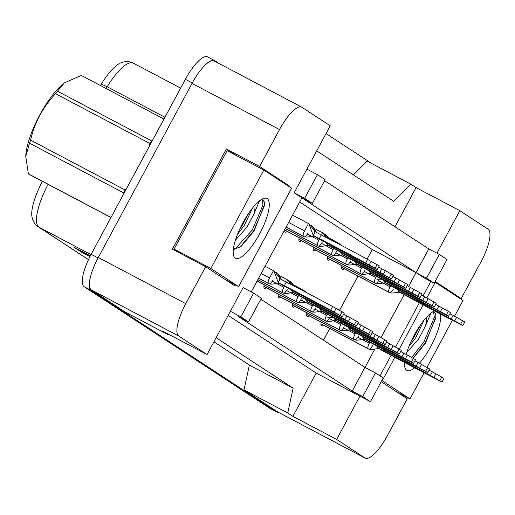 <?xml version="1.0" encoding="UTF-8"?>
<svg xmlns="http://www.w3.org/2000/svg" width="515" height="515" viewBox="0 0 515 515"><rect width="100%" height="100%" fill="white"/><g stroke="black" fill="none" stroke-linecap="round" stroke-linejoin="round"><path stroke-width="0.77" d="M288.561 186.218L288.876 185.638L259.631 166.487L279.51 129.574A31.067 9.186 -62.2 0 1 301.726 107.152A31.067 9.186 -62.2 0 1 301.945 107.281L330.237 125.815L294.168 192.803L301.887 197.857L251.256 291.883M253.631 293.132L240.872 316.828L248.584 321.881L261.343 298.185L253.631 293.132L243.132 287.589L207.062 354.577L178.769 336.05A31.067 9.186 -62.2 0 1 185.773 303.65L205.652 266.738L234.892 285.896L235.4 284.956M324.611 180.688L428.789 248.919L416.03 272.615L301.887 197.857L312.38 203.399L325.139 179.703L317.427 174.649L306.927 169.107M381.203 381.718L407.243 398.771L387.364 435.684A31.067 9.186 -62.2 0 1 365.148 458.105A31.067 9.186 -62.2 0 1 364.929 457.977L336.636 439.443L359.946 396.151L316.204 373.066L228.158 315.399M430.868 281.428L423.066 295.919M419.332 302.852L395.552 347.026M391.11 355.266L379.999 375.899M436.913 253.206L459.811 210.68L488.104 229.207A31.067 9.186 -62.2 0 1 481.1 261.607L461.221 298.52L435.181 281.46M408.575 286.449L416.03 272.615L423.742 277.669L434.242 283.211L447.001 259.515L439.289 254.462L428.789 248.919M260.815 299.17L364.993 367.401L374.926 348.945M381.061 337.563L404.133 294.702M375.487 372.944L362.727 396.64L370.446 401.694L383.205 377.997L375.487 372.944L364.993 367.401L352.234 391.097L238.084 316.339L248.584 321.881M168.894 334.435L168.463 334.859L124.727 311.775L91.29 289.874A31.067 9.186 -62.2 0 1 98.294 257.474L192.024 83.398A31.067 9.186 -62.2 0 1 214.246 60.976L301.726 107.152M365.148 458.105L277.669 411.929A31.067 9.186 -62.2 0 1 277.45 411.8L244.013 389.9L287.75 412.991L293.125 388.149L249.382 365.064L213.918 341.838M293.125 388.149L216.133 337.724M244.013 389.9L249.382 365.064M455.022 295.243L461.221 298.52M394.979 226.774L416.075 187.589L459.811 210.68M416.075 187.589L410.931 184.222L367.189 161.137L353.361 174.875M410.931 184.222L393.724 201.314L316.738 150.889M236.81 155.762L226.388 148.938L259.631 166.487M226.388 148.938L172.409 249.196L205.652 266.738M168.463 334.859L163.319 331.493L207.062 354.577M287.75 412.991L292.893 416.358L336.636 439.443M292.893 416.358L316.204 373.066M370.446 401.694L359.946 396.151M362.727 396.64L352.234 391.097M240.872 316.828L230.372 311.285M367.111 259.148L372.287 249.524L299.672 201.964M372.287 249.524L426.529 278.158L434.242 283.211M323.465 340.203L329.761 328.512M339.591 310.255L358.015 276.034M287.248 231.435A8.8 2.601 -62.2 0 1 285.252 232.091A8.8 2.601 -62.2 0 1 284.692 229.78M301.494 240.769A8.8 2.601 -62.2 0 1 299.498 241.426A8.8 2.601 -62.2 0 1 299.196 237.743M315.74 250.103A8.8 2.601 -62.2 0 1 313.751 250.754A8.8 2.601 -62.2 0 1 313.448 247.078M329.993 259.431A8.8 2.601 -62.2 0 1 327.997 260.088A8.8 2.601 -62.2 0 1 327.695 256.412M344.239 268.766A8.8 2.601 -62.2 0 1 342.243 269.422A8.8 2.601 -62.2 0 1 341.941 265.74M266.493 287.872A8.8 2.601 -62.2 0 1 264.504 288.529A8.8 2.601 -62.2 0 1 264.195 284.847M280.746 297.207A8.8 2.601 -62.2 0 1 278.75 297.857A8.8 2.601 -62.2 0 1 278.448 294.181M294.992 306.534A8.8 2.601 -62.2 0 1 292.996 307.191A8.8 2.601 -62.2 0 1 292.694 303.509M309.245 315.869A8.8 2.601 -62.2 0 1 307.249 316.525A8.8 2.601 -62.2 0 1 306.946 312.843M323.491 325.203A8.8 2.601 -62.2 0 1 321.495 325.853A8.8 2.601 -62.2 0 1 321.193 322.178M439.289 254.462L426.529 278.158M317.427 174.649L304.668 198.346L294.168 192.803M304.668 198.346L312.38 203.399M282.677 182.368L288.876 185.638M279.014 412.644A31.067 9.186 -62.2 0 1 277.321 412.315A31.067 9.186 -62.2 0 1 277.096 412.187L91.142 290.396A31.067 9.186 -62.2 0 1 90.717 275.924M203.09 67.233A31.067 9.186 -62.2 0 1 214.594 60.59A31.067 9.186 -62.2 0 1 214.813 60.718L219.21 63.596M326.059 133.578L372.036 163.693M86.572 253.818L82.664 252.595A8.285 7.912 123.2 0 1 81.389 252.06L89.964 256.586M90.357 255.813L73.677 247.007L81.389 252.06M101.14 84.409A37.795 11.175 -62.2 0 1 120.137 63.197C124.739 61.085 129.111 61.06 133.256 63.12A41.419 12.251 117.8 0 0 107.197 86.784A10.358 1.989 -148.7 0 0 101.14 84.409L100.457 85.529M48.114 184.364A41.419 12.251 117.8 0 0 38.966 227.199A10.358 9.888 123.2 0 1 38.2 226.748C35.046 224.849 32.954 221.437 31.924 216.506A37.795 11.175 -62.2 0 1 42.417 181.351M277.321 412.315L270.324 408.627A31.067 9.186 -62.2 0 1 270.098 408.492L84.145 286.701A31.067 9.186 -62.2 0 1 91.155 254.307L185.374 79.316A31.067 9.186 -62.2 0 1 207.597 56.895L214.594 60.59M273.504 270.658L269.577 277.946C268.161 280.765 267.774 282.561 268.405 283.347L269.216 283.874C273.336 285.072 279.265 281.589 281.711 284.789L287.917 288.072A68.862 1.835 -151.7 0 0 334.254 312.528L342.314 316.693L330.649 310.165A68.862 1.835 -151.7 0 0 284.319 285.716L278.197 282.478L273.98 270.942L265.077 266.21M269.216 283.874L258.588 278.261L269.178 283.849C270.13 284.068 271.373 282.832 272.918 280.134M275.815 272.171L277.295 273.111L279.568 276.69M274.527 271.328L280.16 278.834L278.197 282.478L281.795 284.84M276.24 272.422L278.287 274.572L281.705 279.651M328.969 309.509A60.577 1.616 -151.7 0 0 289.604 288.728A60.577 1.616 -151.7 0 0 328.969 309.509M342.314 316.693L344.277 313.043L332.613 306.522A68.862 1.835 -151.7 0 0 286.282 282.066L280.16 278.834M284.319 285.716L286.282 282.066M330.649 310.165L332.613 306.522M340.151 315.277L342.115 311.627M334.184 312.032L336.147 308.388M308.498 223.555L304.571 230.842C303.161 233.662 302.775 235.458 303.406 236.243L304.217 236.771C308.337 237.975 314.266 234.486 316.706 237.685L322.918 240.969A68.862 1.835 -151.7 0 0 369.249 265.425L377.315 269.59L375.152 268.173L365.65 263.068A68.862 1.835 -151.7 0 0 319.319 238.612L313.191 235.381L308.981 223.838L292.572 215.148M304.217 236.771L286.082 227.199L304.178 236.752C305.125 236.964 306.374 235.728 307.918 233.038M310.815 225.068L312.29 226.008L314.568 229.587M309.528 224.225L315.154 231.731L313.191 235.381L316.796 237.737M311.24 225.319L313.281 227.469L316.706 232.548M363.97 262.405A60.577 1.616 -151.7 0 0 324.598 241.625A60.577 1.616 -151.7 0 0 363.97 262.405M377.315 269.59L379.272 265.94L367.613 259.418A68.862 1.835 -151.7 0 0 321.283 234.962L315.154 231.731M319.319 238.612L321.283 234.962M365.65 263.068L367.613 259.418M375.152 268.173L377.115 264.523M369.184 264.929L371.148 261.285M237.492 234.338L244.348 225.448L252.653 207.88M235.4 240.222L247.123 226.915L253.895 214.073L259.463 200.914M233.366 249.176L240.711 246.891L254.172 230.804L264.485 204.461L264.369 202.009L262.753 199.91L261.35 199.582M254.841 205.324A23.407 6.92 -62.2 0 1 253.895 214.073M242.855 222.853A33.765 9.985 -62.2 0 1 263.493 198.513A33.765 9.985 -62.2 0 1 259.624 233.842A33.765 9.985 -62.2 0 1 233.52 255.298A33.765 9.985 -62.2 0 1 242.855 222.853M238.625 286.662L291.625 188.226L263.847 170.034L210.847 268.47L238.625 286.662L225.428 279.697M239.61 229.368L242.642 224.772L249.215 212.47M239.662 247.638L253.753 230.636L264.343 205.865L264.498 204.133M234.615 249.479L252.363 229.902L262.953 205.131L262.219 199.698M263.847 170.034L227.109 150.644L174.109 249.073L210.847 268.47M174.109 249.073L182.104 254.313M408.884 346.589L415.74 337.705L424.051 320.137M406.792 352.479L418.521 339.173L425.293 326.33L430.862 313.172M413.249 358.234L425.57 343.061L435.883 316.719L435.761 314.266L434.151 312.161L432.742 311.839M426.24 317.581A23.407 6.92 -62.2 0 1 425.293 326.33M406.213 354.429A33.765 9.985 -62.2 0 1 414.247 335.111A33.765 9.985 -62.2 0 1 434.506 310.918M440.441 314.034A33.765 9.985 -62.2 0 1 431.023 346.099A33.765 9.985 -62.2 0 1 419.41 363.204M414.672 367.832A33.765 9.985 -62.2 0 1 404.912 367.556A33.765 9.985 -62.2 0 1 404.648 362.528M394.863 357.288L382.246 380.727L410.024 398.919L424.103 372.763M427.038 367.317L452.395 320.221M454.571 316.184L463.024 300.483L435.246 282.291L426.832 297.921M423.092 304.861L399.286 349.073M411.009 341.625L414.041 337.029L420.613 324.727M413.062 358.131L425.152 342.893L435.742 318.122L435.896 316.39M411.685 357.384L423.761 342.16L434.351 317.388L433.617 311.948M396.827 391.954L410.024 398.919M381.847 380.514L382.246 380.727M434.847 282.085L435.246 282.291M29.213 174.385L110.957 217.53L29.284 174.424A55.916 16.538 -62.2 0 1 29.213 174.385A55.916 16.538 -62.2 0 1 28.814 174.147A55.916 16.538 -62.2 0 1 28.377 173.825L111.002 217.439M81.422 75.48L163.976 119.062L81.351 75.448A55.916 16.538 -62.2 0 1 81.422 75.48A55.916 16.538 -62.2 0 1 81.492 75.518M25.763 156.116A48.667 14.394 -62.2 0 1 25.782 155.794A48.667 14.394 -62.2 0 1 64.137 83.134L57.519 91.219L151.925 141.046A55.916 16.538 -62.2 0 0 149.968 143.543L55.562 93.711A55.916 16.538 -62.2 0 1 57.519 91.219M55.562 93.711C43.015 106.901 34.692 122.37 30.578 140.112A55.916 16.538 -62.2 0 0 29.529 143.202L123.935 193.035A55.916 16.538 -62.2 0 1 124.984 189.938L127.018 187.698M149.221 146.46L149.968 143.543M30.578 140.112L124.984 189.938M29.529 143.202L25.75 156.406L28.377 173.825M81.351 75.448L64.703 82.703M290.479 284.216L288.233 280.269L279.214 275.48M287.75 279.986L286.552 282.207M284.396 286.211L283.823 287.28C282.413 290.093 282.02 291.896 282.658 292.681L257.828 279.677L283.43 293.183C284.377 293.402 285.625 292.166 287.17 289.469M290.067 281.505L291.542 282.439L293.795 285.928M283.469 293.209C287.589 294.406 293.518 290.924 295.958 294.123L302.17 297.406A68.862 1.835 -151.7 0 0 348.501 321.856L356.56 326.021L354.397 324.605L344.902 319.5A68.862 1.835 -151.7 0 0 298.565 295.043L292.443 291.812L296.041 294.168M292.984 290.808L292.443 291.812L290.891 289.681M290.492 281.757L293.743 285.896M288.233 280.269L289.192 280.9L291.426 284.698M343.215 318.843A60.577 1.616 -151.7 0 0 303.85 298.063A60.577 1.616 -151.7 0 0 343.215 318.843M356.56 326.021L358.524 322.377L346.859 315.856A68.862 1.835 -151.7 0 0 343.685 314.137M298.565 295.043L299.08 294.091M344.902 319.5L346.859 315.856M354.397 324.605L356.361 320.961M348.43 321.366L350.393 317.716M304.017 291.252L302.479 289.604L293.466 284.814M301.996 289.321L301.629 290.003M298.649 295.546L298.076 296.614C296.659 299.427 296.273 301.23 296.904 302.009L257.069 281.087L297.676 302.517C298.623 302.736 299.872 301.494 301.417 298.803M304.314 290.833L306.927 292.784M297.715 302.537C301.835 303.741 307.764 300.251 310.204 303.457L316.416 306.734A68.862 1.835 -151.7 0 0 362.747 331.19L370.813 335.355L368.65 333.939L359.148 328.834A68.862 1.835 -151.7 0 0 312.817 304.378L306.689 301.146L310.294 303.502M307.23 300.142L306.689 301.146L305.144 299.015M304.738 291.091L306.142 292.372M302.479 289.604L304.764 291.645M357.468 328.171A60.577 1.616 -151.7 0 0 318.096 307.397A60.577 1.616 -151.7 0 0 357.468 328.171M370.813 335.355L372.776 331.712L361.112 325.184A68.862 1.835 -151.7 0 0 357.938 323.472M312.817 304.378L313.332 303.419M359.148 328.834L361.112 325.184M368.65 333.939L370.613 330.295M362.682 330.694L364.646 327.051M312.895 304.88L312.322 305.942C310.912 308.762 310.519 310.558 311.157 311.343L263.918 286.507L311.923 311.845C312.875 312.064 314.118 310.828 315.663 308.131M311.961 311.871C316.088 313.069 322.017 309.586 324.456 312.785L330.662 316.068A68.862 1.835 -151.7 0 0 376.999 340.524L385.059 344.69L373.394 338.162A68.862 1.835 -151.7 0 0 327.064 313.712L320.942 310.474L324.54 312.837M321.482 309.476L320.942 310.474L319.39 308.343M371.714 337.505A60.577 1.616 -151.7 0 0 332.349 316.725A60.577 1.616 -151.7 0 0 371.714 337.505M385.059 344.69L387.023 341.039L375.358 334.518A68.862 1.835 -151.7 0 0 372.184 332.799M327.064 313.712L327.579 312.753M373.394 338.162L375.358 334.518M382.896 343.273L384.86 339.623M376.929 340.029L378.892 336.385M327.147 314.208L326.568 315.277C325.158 318.09 324.765 319.892 325.403 320.678L278.164 295.842L326.175 321.18C327.122 321.399 328.37 320.163 329.915 317.465M326.214 321.206C330.334 322.403 336.263 318.92 338.703 322.12L344.915 325.403A68.862 1.835 -151.7 0 0 391.245 349.852L399.305 354.017L397.149 352.601L387.647 347.496A68.862 1.835 -151.7 0 0 341.316 323.04L335.188 319.809L338.793 322.165M335.728 318.804L335.188 319.809L333.636 317.678M385.96 346.84A60.577 1.616 -151.7 0 0 346.595 326.059A60.577 1.616 -151.7 0 0 385.96 346.84M399.305 354.017L401.269 350.374L389.61 343.853A68.862 1.835 -151.7 0 0 386.437 342.134M341.316 323.04L341.831 322.087M387.647 347.496L389.61 343.853M397.149 352.601L399.112 348.958M391.175 349.363L393.138 345.713M325.474 237.112L323.227 233.166L314.214 228.383M322.751 232.883L321.553 235.104M319.397 239.108L318.824 240.177C317.407 242.99 317.021 244.792 317.652 245.578L285.323 228.609L318.425 246.08C319.377 246.299 320.62 245.063 322.165 242.365M325.062 234.402L326.542 235.336L328.795 238.825M318.463 246.106C322.583 247.303 328.512 243.82 330.958 247.02L337.164 250.303A68.862 1.835 -151.7 0 0 383.501 274.759L391.561 278.918L379.896 272.396A68.862 1.835 -151.7 0 0 333.565 247.94L327.443 244.709L331.042 247.071M327.984 243.704L327.443 244.709L325.892 242.578M325.493 234.653L328.744 238.793M323.227 233.166L324.186 233.804L326.42 237.595M378.216 271.74A60.577 1.616 -151.7 0 0 338.851 250.959A60.577 1.616 -151.7 0 0 378.216 271.74M391.561 278.918L393.524 275.274L381.86 268.753A68.862 1.835 -151.7 0 0 378.686 267.034M333.565 247.94L334.081 246.988M379.896 272.396L381.86 268.753M389.398 277.501L391.361 273.858M383.43 274.263L385.394 270.62M339.018 244.155L337.48 242.501L328.461 237.711M336.997 242.217L336.63 242.9M333.643 248.442L333.07 249.511C331.66 252.324 331.267 254.127 331.905 254.906L284.666 230.076L332.677 255.414C333.623 255.633 334.872 254.391 336.417 251.7M339.314 243.737L341.921 245.681M332.716 255.434C336.836 256.637 342.765 253.148 345.205 256.354L351.417 259.631A68.862 1.835 -151.7 0 0 397.747 284.087L405.807 288.252L403.651 286.836L394.149 281.731A68.862 1.835 -151.7 0 0 347.812 257.275L341.69 254.043L345.295 256.399M342.23 253.039L341.69 254.043L340.138 251.912M339.739 243.988L341.136 245.269M337.48 242.501L339.765 244.541M392.462 281.074A60.577 1.616 -151.7 0 0 353.097 260.294A60.577 1.616 -151.7 0 0 392.462 281.074M405.807 288.252L407.771 284.608L396.112 278.087A68.862 1.835 -151.7 0 0 392.932 276.368M347.812 257.275L348.327 256.316M394.149 281.731L396.112 278.087M403.651 286.836L405.608 283.192M397.677 283.598L399.64 279.948M347.895 257.777L347.322 258.839C345.906 261.659 345.52 263.455 346.151 264.24L298.912 239.411L346.923 264.749C347.87 264.961 349.119 263.725 350.664 261.034M346.962 264.768C351.082 265.972 357.011 262.483 359.451 265.682L365.663 268.965A68.862 1.835 -151.7 0 0 411.994 293.421L420.06 297.586L417.897 296.17L408.395 291.065A68.862 1.835 -151.7 0 0 362.064 266.609L355.942 263.377L359.541 265.734M356.477 262.373L355.942 263.377L354.391 261.24M406.715 290.402A60.577 1.616 -151.7 0 0 367.35 269.622A60.577 1.616 -151.7 0 0 406.715 290.402M420.06 297.586L422.023 293.936L410.358 287.415A68.862 1.835 -151.7 0 0 407.185 285.696M362.064 266.609L362.579 265.65M408.395 291.065L410.358 287.415M417.897 296.17L419.86 292.52M411.929 292.926L413.893 289.282M341.394 323.542L340.821 324.611C339.404 327.424 339.018 329.227 339.649 330.006L292.417 305.176L340.421 330.514C341.374 330.733 342.617 329.491 344.162 326.8M340.46 330.533C344.58 331.737 350.509 328.248 352.949 331.454L359.161 334.731A68.862 1.835 -151.7 0 0 405.492 359.187L413.558 363.352L411.395 361.936L401.893 356.831A68.862 1.835 -151.7 0 0 355.562 332.375L349.44 329.143L353.039 331.499M349.981 328.139L349.44 329.143L347.889 327.012M400.213 356.168A60.577 1.616 -151.7 0 0 360.848 335.394A60.577 1.616 -151.7 0 0 400.213 356.168M413.558 363.352L415.521 359.708L403.857 353.187A68.862 1.835 -151.7 0 0 400.683 351.468M355.562 332.375L356.077 331.415M401.893 356.831L403.857 353.187M411.395 361.936L413.358 358.292M405.427 358.691L407.391 355.047M355.64 332.877L355.067 333.939C353.657 336.759 353.264 338.555 353.902 339.34L306.663 314.504L354.674 339.842C355.62 340.061 356.869 338.825 358.414 336.128M354.713 339.868C358.833 341.065 364.762 337.582 367.201 340.782L373.414 344.065A68.862 1.835 -151.7 0 0 419.744 368.521L427.804 372.686L416.146 366.159A68.862 1.835 -151.7 0 0 369.809 341.709L363.687 338.471L367.285 340.833M364.227 337.473L363.687 338.471L362.135 336.34M414.459 365.502A60.577 1.616 -151.7 0 0 375.094 344.722A60.577 1.616 -151.7 0 0 414.459 365.502M427.804 372.686L429.768 369.036L418.103 362.515A68.862 1.835 -151.7 0 0 414.929 360.796M369.809 341.709L370.324 340.75M416.146 366.159L418.103 362.515M425.641 371.27L427.605 367.62M419.673 368.025L421.637 364.382M369.892 342.205L369.319 343.273C367.903 346.086 367.517 347.889 368.148 348.674L320.909 323.838L368.92 349.176C369.867 349.395 371.115 348.159 372.66 345.462M368.959 349.202C373.079 350.4 379.008 346.917 381.448 350.116L387.66 353.399A68.862 1.835 -151.7 0 0 433.99 377.856L442.057 382.014L430.392 375.493A68.862 1.835 -151.7 0 0 384.061 351.037L377.933 347.805L381.538 350.161M378.474 346.801L377.933 347.805L376.388 345.674M428.712 374.836A60.577 1.616 -151.7 0 0 389.34 354.056A60.577 1.616 -151.7 0 0 428.712 374.836M442.057 382.014L444.014 378.37L432.355 371.849A68.862 1.835 -151.7 0 0 429.182 370.131M384.061 351.037L384.576 350.084M430.392 375.493L432.355 371.849M439.894 380.598L441.857 376.954M433.926 377.36L435.89 373.71M362.142 267.105L361.569 268.173C360.159 270.987 359.766 272.789 360.403 273.574L313.165 248.739L361.176 274.077C362.122 274.295 363.365 273.059 364.91 270.362M361.208 274.102C365.335 275.3 371.264 271.817 373.703 275.016L379.916 278.3A68.862 1.835 -151.7 0 0 426.246 302.756L434.306 306.914L422.641 300.393A68.862 1.835 -151.7 0 0 376.31 275.937L370.188 272.705L373.787 275.068M370.729 271.701L370.188 272.705L368.637 270.575M420.961 299.736A60.577 1.616 -151.7 0 0 381.596 278.956A60.577 1.616 -151.7 0 0 420.961 299.736M434.306 306.914L436.269 303.271L424.605 296.749A68.862 1.835 -151.7 0 0 421.431 295.031M376.31 275.937L376.826 274.984M422.641 300.393L424.605 296.749M432.143 305.498L434.106 301.854M426.175 302.26L428.139 298.616M376.394 276.439L375.815 277.508C374.405 280.321 374.019 282.123 374.65 282.902L327.411 258.073L375.422 283.411C376.368 283.63 377.617 282.387 379.162 279.697M375.461 283.43C379.581 284.634 385.51 281.151 387.95 284.351L394.162 287.628A68.862 1.835 -151.7 0 0 440.492 312.084L448.552 316.249L446.396 314.832L436.894 309.727A68.862 1.835 -151.7 0 0 390.563 285.271L384.435 282.04L388.04 284.396M384.975 281.036L384.435 282.04L382.89 279.909M435.214 309.071A60.577 1.616 -151.7 0 0 395.842 288.291A60.577 1.616 -151.7 0 0 435.214 309.071M448.552 316.249L450.516 312.605L438.857 306.084A68.862 1.835 -151.7 0 0 435.684 304.365M390.563 285.271L391.078 284.312M436.894 309.727L438.857 306.084M446.396 314.832L448.359 311.189M440.428 311.594L442.385 307.944M390.64 285.774L390.067 286.836C388.651 289.655 388.265 291.451 388.896 292.237L341.664 267.407L389.668 292.745C390.621 292.964 391.864 291.722 393.409 289.031M389.707 292.765C393.827 293.968 399.756 290.479 402.202 293.679L408.408 296.962A68.862 1.835 -151.7 0 0 454.745 321.418L462.805 325.583L460.642 324.167L451.14 319.062A68.862 1.835 -151.7 0 0 404.809 294.606L398.687 291.374L402.286 293.73M399.228 290.37L398.687 291.374L397.136 289.237M449.46 318.399A60.577 1.616 -151.7 0 0 410.094 297.619A60.577 1.616 -151.7 0 0 449.46 318.399M462.805 325.583L464.768 321.933L453.103 315.412A68.862 1.835 -151.7 0 0 449.93 313.693M404.809 294.606L405.324 293.647M451.14 319.062L453.103 315.412M460.642 324.167L462.605 320.523M454.674 320.922L456.638 317.279M364.929 457.977L277.45 411.8M279.51 129.574L192.024 83.398M185.773 303.65L98.294 257.474M178.769 336.05L91.29 289.874M164.942 117.266L107.197 86.784L106.135 88.529M90.968 254.648L38.966 227.199L88.477 259.631M270.098 408.492L277.096 412.187M84.145 286.701L91.142 290.396M91.155 254.307L98.043 257.944M185.374 79.316L192.269 82.954M82.664 252.595L76.072 248.275M269.577 277.946L261.156 273.504M268.405 283.347L258.633 278.184M304.571 230.842L288.651 222.441M303.406 236.243L286.128 227.121M283.823 287.28L272.3 281.196M282.658 292.681L257.873 279.594M298.076 296.614L286.546 290.531M296.904 302.009L257.114 281.01M312.322 305.942L300.799 299.859M311.157 311.343L263.925 286.411M326.568 315.277L315.045 309.193M325.403 320.678L278.171 295.745M318.824 240.177L307.301 234.093M317.652 245.578L285.368 228.531M333.07 249.511L321.547 243.428M331.905 254.906L284.673 229.98M347.322 258.839L335.793 252.756M346.151 264.24L298.925 239.314M340.821 324.611L329.291 318.528M339.649 330.006L292.423 305.08M355.067 333.939L343.544 327.855M353.902 339.34L306.67 314.408M369.319 343.273L357.79 337.19M368.148 348.674L320.922 323.742M361.569 268.173L350.046 262.09M360.403 273.574L313.172 248.642M375.815 277.508L364.292 271.424M374.65 282.902L327.418 257.976M390.067 286.836L378.544 280.752M388.896 292.237L341.67 267.311M88.464 259.669L38.2 226.748M133.256 63.12L180.63 88.129M273.98 270.942L274.939 271.572M280.72 279.13L279.31 278.319M308.981 223.838L309.94 224.469M315.721 232.027L314.311 231.216M25.782 155.794L25.75 156.406M327.785 317.298L330.064 317.652L333.051 317.356M377.031 279.529L379.31 279.883L382.297 279.587"/></g></svg>

